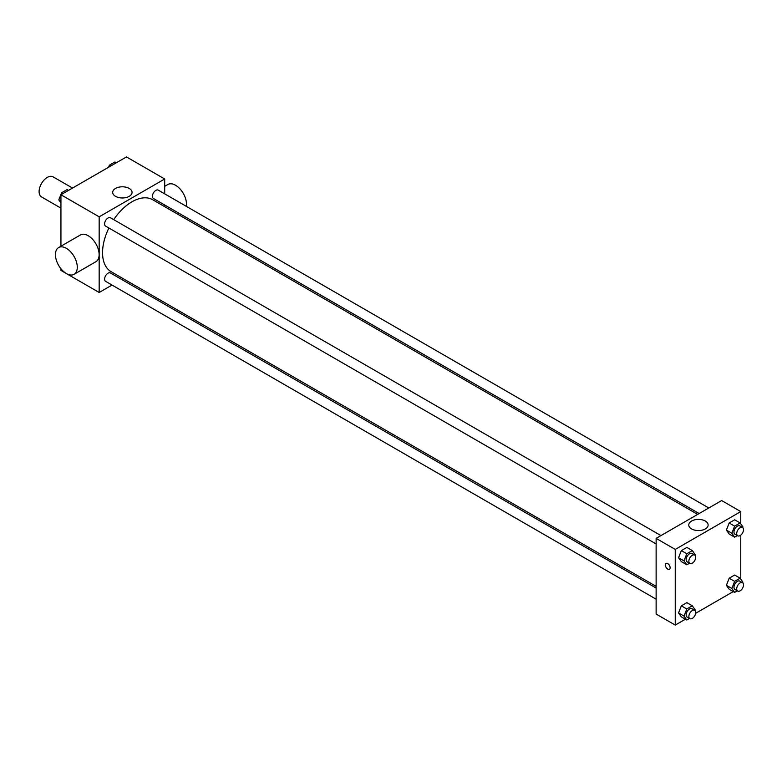 <?xml version="1.0" encoding="UTF-8"?>
<svg xmlns="http://www.w3.org/2000/svg" width="782" height="782" viewBox="0 0 782 782"><rect width="100%" height="100%" fill="white"/><g stroke="black" fill="none" stroke-linecap="round" stroke-linejoin="round"><path stroke-width="1.17" d="M72.521 188.061L53.078 176.84A11.583 6.686 120 0 0 44.154 179.948A11.583 6.686 120 0 0 39.1 191.6A11.583 6.686 120 0 0 41.495 196.908L60.937 208.129M112.031 285.059L99.167 292.488L60.937 270.416L60.937 268.754M60.937 246.222L60.937 194.757L126.469 156.918L164.689 178.99L164.689 193.848M123.145 278.636L121.679 279.487M108.884 228.002A41.544 23.988 120 0 0 102.55 252.694A41.544 23.988 120 0 0 111.152 271.716L656.127 586.353M697.681 514.4L152.705 199.752A41.544 23.988 120 0 0 113.713 219.644M164.689 204.992L164.689 206.683M99.167 292.488L99.167 216.819L164.689 178.99M708.795 507.977L158.257 190.134A4.829 2.786 120 0 0 154.543 191.424A4.829 2.786 120 0 0 152.431 196.282A4.829 2.786 120 0 0 153.428 198.491L699.137 513.549M656.127 588.044L110.428 272.977A4.829 2.786 120 0 0 106.704 274.277A4.829 2.786 120 0 0 104.602 279.135A4.829 2.786 120 0 0 105.599 281.344L656.127 599.188M656.127 543.959L105.599 226.106A4.829 2.786 -60 0 1 105.599 220.534A4.829 2.786 -60 0 1 110.428 217.748L660.956 535.592M99.167 216.819L60.937 194.757M115.521 196.341A9.687 5.591 180 0 1 112.686 192.392A9.687 5.591 180 0 1 122.373 186.8A9.687 5.591 180 0 1 132.06 192.392A9.687 5.591 180 0 1 126.078 197.553A9.687 5.591 180 0 1 115.521 196.341M58.64 247.552L80.478 234.942A15.445 8.915 60 0 1 92.384 239.087A15.445 8.915 60 0 1 99.119 254.629A15.445 8.915 60 0 1 95.922 261.696L74.085 274.306A15.445 8.915 60 0 1 58.64 265.391A15.445 8.915 60 0 1 58.64 247.552A15.445 8.915 60 0 1 70.536 251.696A15.445 8.915 60 0 1 77.281 267.239A15.445 8.915 60 0 1 74.085 274.306M186.311 206.331A15.445 8.915 -120 0 0 180.632 189.635A15.445 8.915 -120 0 0 167.847 184.503L164.689 186.331M685.394 619.217L675.247 625.082L656.127 614.046L656.127 538.378L721.659 500.548L740.769 511.584L740.769 523.842M733.233 591.603L695.628 613.313M729.166 534.018L726.41 530.088L729.166 522.982L734.679 519.795L729.166 522.982L726.41 530.088L729.166 534.018L734.621 537.166L731.864 533.246L734.621 526.139L740.143 522.953L742.9 526.873L742.646 527.527M681.327 616.871L678.571 612.941L681.327 605.835L686.85 602.648L681.327 605.835L678.571 612.941L681.327 616.871L686.792 620.018L684.035 616.099L686.792 608.983L692.305 605.796L695.071 609.725L694.807 610.38M740.769 535.123L740.769 579.071M675.247 625.082L675.247 549.414L740.769 511.584M729.166 589.247L726.41 585.327L729.166 578.221L734.679 575.034L729.166 578.221L726.41 585.327L729.166 589.247L734.621 592.404L731.864 588.475L734.621 581.368L740.143 578.181L742.9 582.111L742.646 582.766M681.327 561.632L678.571 557.713L681.327 550.596L686.85 547.41L681.327 550.596L678.571 557.713L681.327 561.632L686.792 564.79L684.035 560.86L686.792 553.754L692.305 550.567L695.071 554.487L694.807 555.152M675.247 549.414L656.127 538.378M691.601 528.935A9.687 5.591 180 0 1 688.766 524.986A9.687 5.591 180 0 1 698.453 519.395A9.687 5.591 180 0 1 708.13 524.986A9.687 5.591 180 0 1 702.158 530.147A9.687 5.591 180 0 1 691.601 528.935M670.125 567.742A3.382 1.955 60 0 1 669.421 569.286A3.382 1.955 60 0 1 666.049 567.331A3.382 1.955 60 0 1 666.049 563.431A3.382 1.955 60 0 1 668.649 564.34A3.382 1.955 60 0 1 670.125 567.742M669.421 569.286A3.382 1.955 60 0 1 666.049 567.331A3.382 1.955 60 0 1 666.049 563.431M689.499 563.216L686.792 564.79M694.69 555.073L691.962 553.5A4.829 2.786 120 0 0 688.248 554.79A4.829 2.786 120 0 0 686.137 559.648A4.829 2.786 120 0 0 687.134 561.857L689.871 563.431A4.829 2.786 120 0 0 694.69 560.645A4.829 2.786 120 0 0 694.69 555.073A4.829 2.786 120 0 0 690.975 556.364A4.829 2.786 120 0 0 688.864 561.222A4.829 2.786 120 0 0 689.871 563.431M684.035 560.86L678.571 557.713M686.792 553.754L681.327 550.596M692.305 550.567L686.85 547.41M737.338 535.602L734.621 537.166M742.529 527.459L739.792 525.875A4.829 2.786 120 0 0 736.077 527.176A4.829 2.786 120 0 0 733.966 532.034A4.829 2.786 120 0 0 734.972 534.243L737.7 535.817A4.829 2.786 120 0 0 742.529 533.031A4.829 2.786 120 0 0 742.529 527.459A4.829 2.786 120 0 0 738.804 528.749A4.829 2.786 120 0 0 736.703 533.607A4.829 2.786 120 0 0 737.7 535.817M731.864 533.246L726.41 530.088M734.621 526.139L729.166 522.982M740.143 522.953L734.679 519.795M689.499 618.454L686.792 620.018M694.69 610.302L691.962 608.728A4.829 2.786 120 0 0 688.248 610.019A4.829 2.786 120 0 0 686.137 614.877A4.829 2.786 120 0 0 687.134 617.086L689.871 618.67A4.829 2.786 120 0 0 694.69 615.884A4.829 2.786 120 0 0 694.69 610.302A4.829 2.786 120 0 0 690.975 611.602A4.829 2.786 120 0 0 688.864 616.46A4.829 2.786 120 0 0 689.871 618.67M684.035 616.099L678.571 612.941M686.792 608.983L681.327 605.835M692.305 605.796L686.85 602.648M737.338 590.84L734.621 592.404M742.529 582.688L739.792 581.114A4.829 2.786 120 0 0 736.077 582.404A4.829 2.786 120 0 0 733.966 587.262A4.829 2.786 120 0 0 734.972 589.472L737.7 591.045A4.829 2.786 120 0 0 742.529 588.26A4.829 2.786 120 0 0 742.529 582.688A4.829 2.786 120 0 0 738.804 583.978A4.829 2.786 120 0 0 736.703 588.836A4.829 2.786 120 0 0 737.7 591.045M731.864 588.475L726.41 585.327M734.621 581.368L729.166 578.221M740.143 578.181L734.679 575.034M60.937 202.929L58.806 199.889L61.573 192.783L67.086 189.596L68.474 190.397M60.937 201.121L58.806 199.889M62.961 193.584L61.573 192.783M108.6 167.24L109.402 165.168L114.915 161.982L116.313 162.783M110.79 165.97L109.402 165.168M177.954 214.336L179.41 213.496"/></g></svg>
